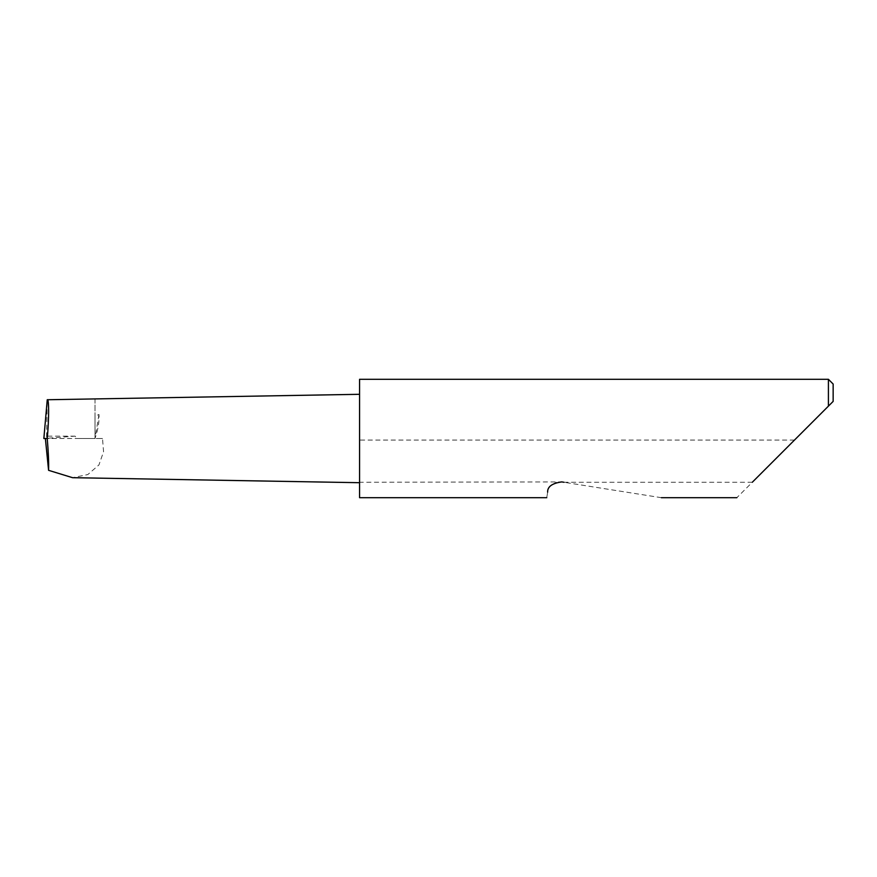 <?xml version="1.0" encoding="UTF-8"?>
<svg xmlns="http://www.w3.org/2000/svg" width="877" height="877" viewBox="0 0 877 877"><rect width="100%" height="100%" fill="white"/><g stroke="black" fill="none" stroke-linecap="round" stroke-linejoin="round"><path stroke-width="0.66" stroke-dasharray="4.38 3.29" d="M47.358 399.748L95.001 398.914L95.001 438.5L76.979 438.5L75.104 436.154L46.547 438.303L47.237 399.748M46.547 438.303L43.872 438.27L44.058 436.154L43.85 438.5L76.979 438.5M828.414 379.303L828.414 406.139L736.855 497.697M661.401 497.697L561.729 481.911L359.57 482.262L359.57 497.697M556.303 482.262C550.339 485.343 547.456 488.642 547.643 492.15C546.481 499.495 546.481 499.495 547.643 492.15M752.291 482.262L563.977 482.262M359.57 379.303L359.57 482.262M98.98 414.481L95.001 438.5C98.081 429.609 99.408 421.607 98.98 414.481L95.001 416.158L95.001 438.5L102.51 438.5L103.563 451.677L98.948 464.92L87.832 474.545L72.561 477.691M102.51 438.5L45.374 438.5M95.001 398.914L95.001 416.158M794.474 440.079L359.57 440.079M833.15 401.403L833.15 384.038M75.104 436.154L44.058 436.154"/><path stroke-width="1.32" d="M359.57 394.299L47.248 399.748L43.872 438.27M752.291 482.262L828.414 406.139L828.414 379.303L359.57 379.303L359.57 497.697L546.766 497.697M547.643 492.15C546.481 499.495 546.481 499.495 547.643 492.15C547.38 486.713 552.072 483.304 561.729 481.911L563.977 482.262M359.57 482.701L72.561 477.691L48.586 470.324C48.827 462.42 48.378 451.808 47.237 438.5C49.079 419.327 49.09 397.983 47.248 399.748L43.85 438.5L47.237 438.5M48.586 470.324L45.374 438.5M833.15 401.403L828.414 406.139L833.15 401.403L833.15 384.038L828.414 379.303M736.855 497.697L661.401 497.697"/></g></svg>
